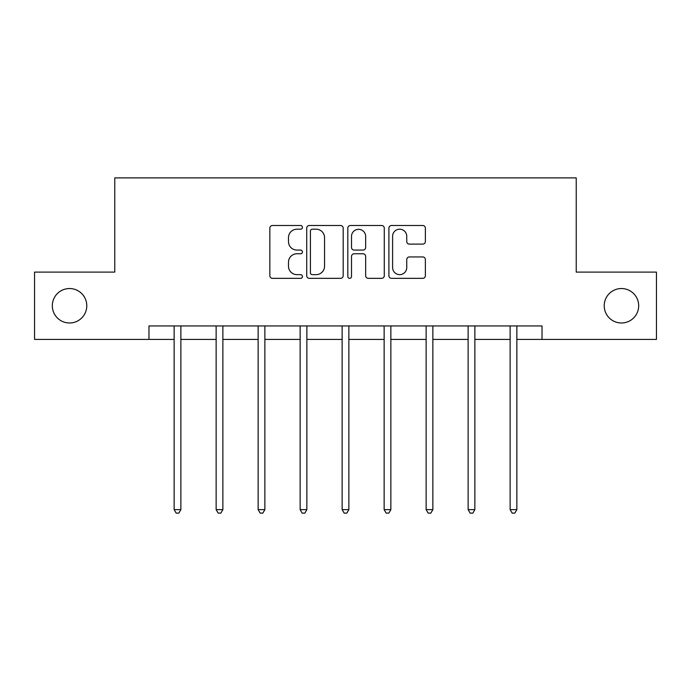 <?xml version="1.0" encoding="UTF-8"?>
<svg xmlns="http://www.w3.org/2000/svg" width="691" height="691" viewBox="0 0 691 691"><rect width="100%" height="100%" fill="white"/><g stroke="black" fill="none" stroke-linecap="round" stroke-linejoin="round"><path stroke-width="1.04" d="M302.425 227.339A1.848 1.848 0 0 0 300.576 225.491L272.496 225.491A2.643 2.643 0 0 0 269.853 228.134L269.853 275.7A2.643 2.643 0 0 0 272.496 278.343L300.576 278.343A1.848 1.848 0 0 0 302.425 276.495A1.848 1.848 0 0 0 300.576 274.647L296.94 274.647A8.456 8.456 0 0 1 288.484 266.19L288.484 262.226A8.456 8.456 0 0 1 296.94 253.77L300.576 253.77A1.848 1.848 0 0 0 302.425 251.921A1.848 1.848 0 0 0 300.576 250.073L296.94 250.073A8.456 8.456 0 0 1 288.484 241.617L288.484 237.652A8.456 8.456 0 0 1 296.94 229.196L300.576 229.196A1.848 1.848 0 0 0 302.425 227.339M604.219 305.759A17.232 17.232 0 0 0 621.451 322.991A17.232 17.232 0 0 0 638.683 305.759A17.232 17.232 0 0 0 621.451 288.536A17.232 17.232 0 0 0 604.219 305.759M52.317 305.759A17.232 17.232 0 0 0 69.549 322.991A17.232 17.232 0 0 0 86.781 305.759A17.232 17.232 0 0 0 69.549 288.536A17.232 17.232 0 0 0 52.317 305.759M422.728 244.122A2.643 2.643 0 0 0 425.371 241.479L425.371 228.134A2.643 2.643 0 0 0 422.728 225.491L391.547 225.491A2.643 2.643 0 0 0 388.903 228.134L388.903 275.7A2.643 2.643 0 0 0 391.547 278.343L422.728 278.343A2.643 2.643 0 0 0 425.371 275.7L425.371 259.583A2.643 2.643 0 0 0 422.728 256.94L409.383 256.94A2.643 2.643 0 0 0 406.74 259.583L406.74 267.572A7.065 7.065 0 0 1 399.674 274.647A7.065 7.065 0 0 1 392.6 267.572L392.6 236.262A7.065 7.065 0 0 1 399.674 229.196A7.065 7.065 0 0 1 406.74 236.262L406.74 241.479A2.643 2.643 0 0 0 409.383 244.122L422.728 244.122M148.971 339.419L34.55 339.419L34.55 272.107L114.775 272.107L114.775 177.881L576.225 177.881L576.225 272.107L656.45 272.107L656.45 339.419L542.029 339.419L542.029 325.953L148.971 325.953L148.971 339.419L174.141 339.419M343.185 228.134A2.643 2.643 0 0 0 340.542 225.491L309.361 225.491A2.643 2.643 0 0 0 306.718 228.134L306.718 275.7A2.643 2.643 0 0 0 309.361 278.343L340.542 278.343A2.643 2.643 0 0 0 343.185 275.7L343.185 228.134M350.458 225.491L381.639 225.491A2.643 2.643 0 0 1 384.282 228.134L384.282 275.7A2.643 2.643 0 0 1 381.639 278.343L368.294 278.343A2.643 2.643 0 0 1 365.651 275.7L365.651 256.413A2.643 2.643 0 0 0 363.008 253.77L354.155 253.77A2.643 2.643 0 0 0 351.512 256.413L351.512 276.495A1.848 1.848 0 0 1 349.663 278.343A1.848 1.848 0 0 1 347.815 276.495L347.815 228.134A2.643 2.643 0 0 1 350.458 225.491M180.869 339.419L216.136 339.419M222.873 339.419L258.14 339.419M264.869 339.419L300.136 339.419M306.864 339.419L342.131 339.419M348.869 339.419L384.136 339.419M390.864 339.419L426.131 339.419M432.86 339.419L468.127 339.419M474.864 339.419L510.131 339.419M516.859 339.419L542.029 339.419M312.272 229.196A1.848 1.848 0 0 0 310.423 231.044L310.423 272.798A1.848 1.848 0 0 0 312.272 274.647L316.098 274.647A8.456 8.456 0 0 0 324.554 266.19L324.554 237.652A8.456 8.456 0 0 0 316.098 229.196L312.272 229.196M365.651 236.391A7.065 7.065 0 0 0 358.577 229.326A7.065 7.065 0 0 0 351.512 236.391L351.512 247.43A2.643 2.643 0 0 0 354.155 250.073L363.008 250.073A2.643 2.643 0 0 0 365.651 247.43L365.651 236.391M181.223 325.953L181.068 326.351A2.695 2.695 0 0 0 180.869 327.353L180.869 509.621L174.141 509.621L174.141 327.353A2.695 2.695 0 0 0 173.951 326.351L173.786 325.953M180.869 509.621L178.848 513.119L176.162 513.119L174.141 509.621M223.228 325.953L223.063 326.351A2.695 2.695 0 0 0 222.873 327.353L222.873 509.621L216.136 509.621L216.136 327.353A2.695 2.695 0 0 0 215.946 326.351L215.782 325.953M222.873 509.621L220.852 513.119L218.157 513.119L216.136 509.621M265.223 325.953L265.059 326.351A2.695 2.695 0 0 0 264.869 327.353L264.869 509.621L258.14 509.621L258.14 327.353A2.695 2.695 0 0 0 257.942 326.351L257.786 325.953M264.869 509.621L262.848 513.119L260.153 513.119L258.14 509.621M307.219 325.953L307.063 326.351A2.695 2.695 0 0 0 306.864 327.353L306.864 509.621L300.136 509.621L300.136 327.353A2.695 2.695 0 0 0 299.946 326.351L299.782 325.953M306.864 509.621L304.852 513.119L302.157 513.119L300.136 509.621M349.223 325.953L349.059 326.351A2.695 2.695 0 0 0 348.869 327.353L348.869 509.621L342.131 509.621L342.131 327.353A2.695 2.695 0 0 0 341.941 326.351L341.777 325.953M348.869 509.621L346.847 513.119L344.153 513.119L342.131 509.621M391.218 325.953L391.054 326.351A2.695 2.695 0 0 0 390.864 327.353L390.864 509.621L384.136 509.621L384.136 327.353A2.695 2.695 0 0 0 383.937 326.351L383.781 325.953M390.864 509.621L388.843 513.119L386.148 513.119L384.136 509.621M433.214 325.953L433.058 326.351A2.695 2.695 0 0 0 432.86 327.353L432.86 509.621L426.131 509.621L426.131 327.353A2.695 2.695 0 0 0 425.941 326.351L425.777 325.953M432.86 509.621L430.847 513.119L428.152 513.119L426.131 509.621M475.218 325.953L475.054 326.351A2.695 2.695 0 0 0 474.864 327.353L474.864 509.621L468.127 509.621L468.127 327.353A2.695 2.695 0 0 0 467.937 326.351L467.772 325.953M474.864 509.621L472.843 513.119L470.148 513.119L468.127 509.621M517.213 325.953L517.049 326.351A2.695 2.695 0 0 0 516.859 327.353L516.859 509.621L510.131 509.621L510.131 327.353A2.695 2.695 0 0 0 509.932 326.351L509.777 325.953M516.859 509.621L514.838 513.119L512.152 513.119L510.131 509.621"/></g></svg>
